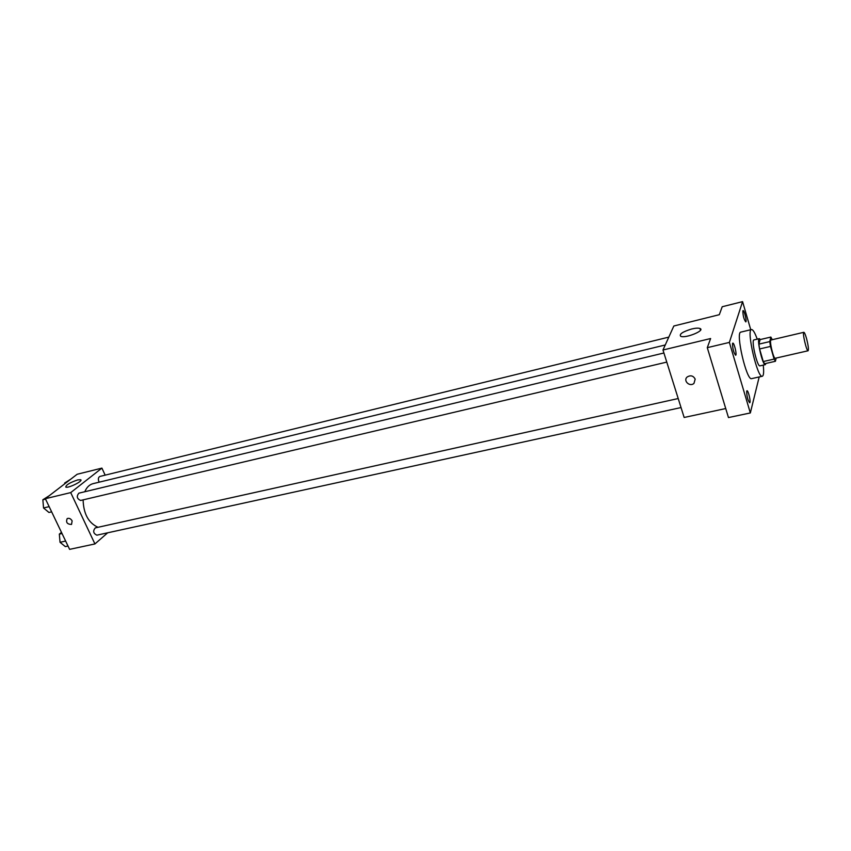 <?xml version="1.0" encoding="UTF-8"?>
<svg xmlns="http://www.w3.org/2000/svg" width="851" height="851" viewBox="0 0 851 851"><rect width="100%" height="100%" fill="white"/><g stroke="black" fill="none" stroke-linecap="round" stroke-linejoin="round"><path stroke-width="1.28" d="M806.503 338.411C808.269 345.325 808.801 349.442 808.11 350.761C806.61 351.601 802.11 332.198 803.833 332.294C804.472 332.401 805.365 334.443 806.503 338.411M808.11 350.761L775.24 358.271C773.474 359.165 769.027 339.985 771.006 340.006L803.833 332.294M775.421 361.281L764.602 363.739L763.262 361.558L759.603 348.963L758.911 344.134L760.103 339.592L770.857 337.06L769.761 341.591L770.474 346.431L774.112 359.079L775.421 361.281L776.123 358.069M772.283 339.709L770.857 337.06M760.422 339.517L759.315 338.645C756.369 338.624 762.709 365.951 765.336 364.643L765.943 363.43M765.336 364.643L759.964 365.856C757.273 367.185 750.954 339.911 753.954 339.921L759.315 338.645M758.911 344.134L769.761 341.591M763.262 361.558L774.112 359.079M759.603 348.963L770.474 346.431M763.251 365.111C763.985 371.951 763.677 375.663 762.326 376.248C757.496 378.695 746.082 329.475 751.497 329.55C752.975 329.475 754.88 332.677 757.23 339.145M762.326 376.248L751.635 378.631C746.593 381.131 735.232 332.092 740.849 332.113L751.497 329.55M732.541 343.485L732.807 343.134C734.19 342.506 737.147 355.165 735.626 355.229C733.615 352.601 732.583 348.697 732.541 343.485M742.859 310.892L743.083 310.604C744.274 310.03 747.082 321.848 745.753 321.891C743.923 319.37 742.955 315.71 742.859 310.892M746.689 391.194L746.976 390.758C748.327 390.173 751.167 402.714 749.678 402.746C747.763 400.236 746.763 396.385 746.689 391.194M750.752 329.731L742.572 301.637L729.371 342.41L750.337 412.948L759.188 376.95M742.572 301.637L722.212 306.743L719.308 314.7L673.832 326.007L662.982 350.006L710.617 338.538L707.287 347.665L728.467 417.564L750.337 412.948M662.982 350.006L684.151 417.469L725.733 408.544M707.287 347.665L729.371 342.41M691.714 328.986C695.586 328.071 698.341 327.912 699.979 328.497C705.607 330.443 685.321 338.666 680.715 336.294C678.992 334.177 682.662 331.741 691.714 328.986M695.182 379.11L693.99 383.344C689.81 387.343 682.715 380.61 687.236 376.94C690.661 374.972 693.31 375.695 695.182 379.11L693.99 383.344C689.81 387.343 682.715 380.61 687.236 376.94M98.003 527.301C88.493 522.961 83.526 513.823 83.111 499.867M84.802 491.74C86.664 487.304 89.419 484.613 93.057 483.655L665.269 344.974M668.812 337.113L99.929 476.432C98.333 477.251 97.971 478.953 98.876 481.538L99.216 482.166M681.045 407.555L96.844 535.173C93.27 533.417 92.748 530.992 95.28 527.897L678.204 398.534M666.78 362.1L80.611 500.462C76.93 498.771 76.345 496.335 78.856 493.165L663.918 352.995M105.162 475.156L101.907 468.114L70.707 492.601L94.929 543.938L107.673 532.811M101.907 468.114L77.154 474.262L45.348 498.707L69.612 549.363L94.929 543.938M45.348 498.707L70.707 492.601M77.707 479.921L80.654 479.73C83.675 480.804 68.069 488.559 65.793 487.091C65.953 484.932 69.931 482.549 77.707 479.921M72.133 520.876L71.537 524.429C67.133 524.301 65.697 522.354 67.197 518.589C69.091 517.865 70.739 518.631 72.133 520.876L71.537 524.429C67.144 524.301 65.697 522.354 67.197 518.578M70.729 479.198L64.676 483.028L64.74 483.804M64.676 483.028L66.25 482.645M49.177 495.761L42.858 499.771L43.539 507.973L48.954 512.472L51.634 511.845M43.539 507.973L49.145 506.643M42.858 499.771L45.55 499.122M43.497 507.377L43.082 502.377M61.474 532.364L59.336 534.12L60.038 542.289L65.325 546.597L68.006 546.023M60.038 542.289L65.633 541.066M59.336 534.12L62.027 533.524M59.974 541.64L59.538 536.46M700.501 330.199L699.979 328.497M80.909 480.272L80.654 479.73"/></g></svg>
